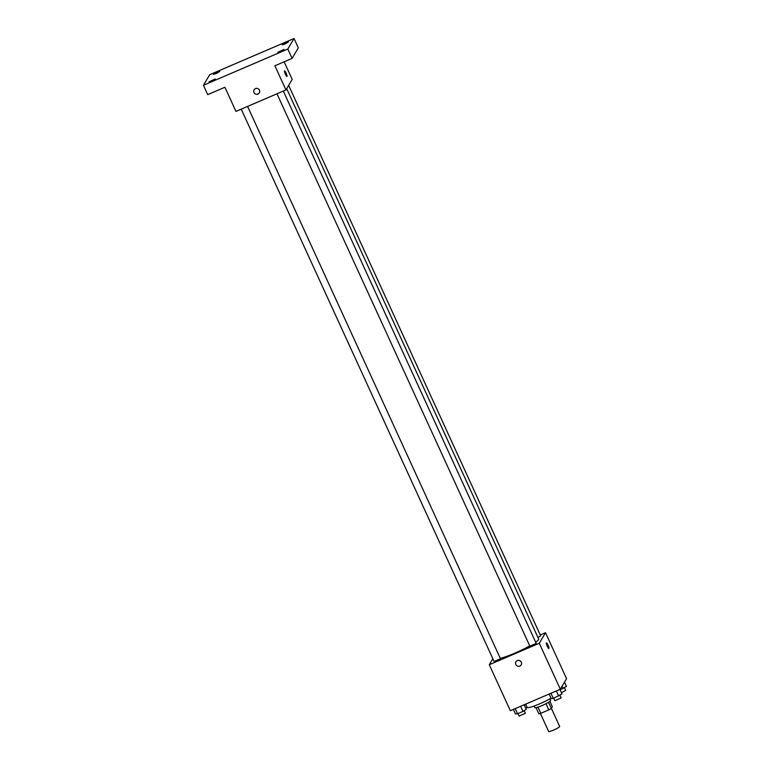 <?xml version="1.0" encoding="UTF-8"?>
<svg xmlns="http://www.w3.org/2000/svg" width="770" height="770" viewBox="0 0 770 770"><rect width="100%" height="100%" fill="white"/><g stroke="black" fill="none" stroke-linecap="round" stroke-linejoin="round"><path stroke-width="1.16" d="M540.386 713.443L548.654 731.5A6.054 0.78 -24.6 0 0 554.477 729.691A6.054 0.78 -24.6 0 0 559.655 726.466L551.378 708.381M549.867 701.354L552.34 706.745L551.339 708.438A8.21 1.059 -24.6 0 1 548.818 709.873L540.8 713.318A8.21 1.059 -24.6 0 1 538.836 713.809L536.035 707.688M537.98 707.149L540.8 713.318M545.988 703.693L548.818 709.873M549.857 698.842L550.588 700.45A8.643 1.117 155.4 0 1 541.762 705.695A8.643 1.117 155.4 0 1 534.88 707.64L534.139 706.042M548.519 702.279L551.339 708.438M525.66 704.117L527.161 707.399A15.554 2.002 -24.6 0 0 536.064 705.32A15.554 2.002 -24.6 0 0 551.002 698.178M540.251 634.961L545.516 632.699L566.566 678.688L560.329 689.237L510.337 710.7L489.287 664.722L492.838 658.716M545.516 632.699L539.279 643.258L560.329 689.237M539.279 643.258L489.287 664.722M521.175 664.876A3.022 2.945 30.6 0 1 515.833 664.51A3.022 2.945 30.6 0 1 520.068 660.795A3.022 2.945 30.6 0 1 518.422 666.3A3.022 2.945 30.6 0 1 515.958 661.796M500.279 658.36A23.37 3.003 -24.6 0 0 529.731 645.876M535.66 642.219A23.37 3.003 -24.6 0 0 538.654 638.985L286.7 88.675M537.989 637.531L540.646 635.827L288.644 85.393M529.924 646.155L536.19 643.374L283.322 91.072M494.176 661.497L500.442 658.716L247.584 106.414M546.459 642.902A3.022 0.549 -113.2 0 1 548.076 645.289A3.022 0.549 -113.2 0 1 548.904 648.407A3.022 0.549 -113.2 0 1 548.846 648.465A3.022 0.549 -113.2 0 1 547.152 645.895A3.022 0.549 -113.2 0 1 546.459 642.902A3.022 0.549 -113.2 0 1 548.076 645.289A3.022 0.549 -113.2 0 1 548.904 648.407A3.022 0.549 -113.2 0 1 548.846 648.465M285.959 89.936L235.957 111.409L224.898 87.251L207.717 94.623L203.434 85.278L209.671 74.719L294.034 38.5L298.317 47.855L292.08 58.404L274.89 65.777L285.959 89.936L292.186 79.387L284.14 61.812M294.034 38.5L287.797 49.049L292.08 58.404M287.797 49.049L203.434 85.278M259.278 92.862A3.022 2.945 30.6 0 1 253.946 92.496A3.022 2.945 30.6 0 1 258.181 88.781A3.022 2.945 30.6 0 1 256.535 94.286A3.022 2.945 30.6 0 1 254.071 89.782M284.573 70.888A3.022 0.549 -113.2 0 1 286.19 73.275A3.022 0.549 -113.2 0 1 287.008 76.394A3.022 0.549 -113.2 0 1 286.96 76.442A3.022 0.549 -113.2 0 1 285.266 73.882A3.022 0.549 -113.2 0 1 284.573 70.888A3.022 0.549 -113.2 0 1 286.19 73.266A3.022 0.549 -113.2 0 1 287.017 76.394A3.022 0.549 -113.2 0 1 286.96 76.442M284.939 44.015L282.186 44.795L288.471 41.917L284.939 44.015M216.197 73.535L213.444 74.315L219.729 71.437L216.197 73.535M211.74 81.071L208.988 81.851L215.273 78.973L211.74 81.071M280.482 51.561L277.729 52.341L284.014 49.463L280.482 51.561M525.852 704.55L524.389 705.185M525.718 708.082L527.19 707.447M564.525 682.143L566.46 686.378L560.137 689.833M562.119 686.214L563.178 688.524M561.465 692.74L565.623 690.382L564.41 687.726M524.197 704.752L526.256 709.266L522.974 711.422L517.556 713.742L515.438 713.915L513.369 709.401M520.616 706.283L522.974 711.422M515.207 708.612L517.556 713.742M519.153 716.052L525.419 713.27L524.206 710.614M559.934 689.4L562.004 693.924L553.303 698.4L551.185 698.573L549.116 694.049M556.363 690.94L558.712 696.07M550.954 693.26L553.303 698.4M554.9 700.7L561.166 697.918L559.954 695.262M276.969 93.796L529.904 646.251M241.222 109.148L494.157 661.594M517.95 713.578L519.134 716.148M553.697 698.226L554.881 700.806"/></g></svg>
